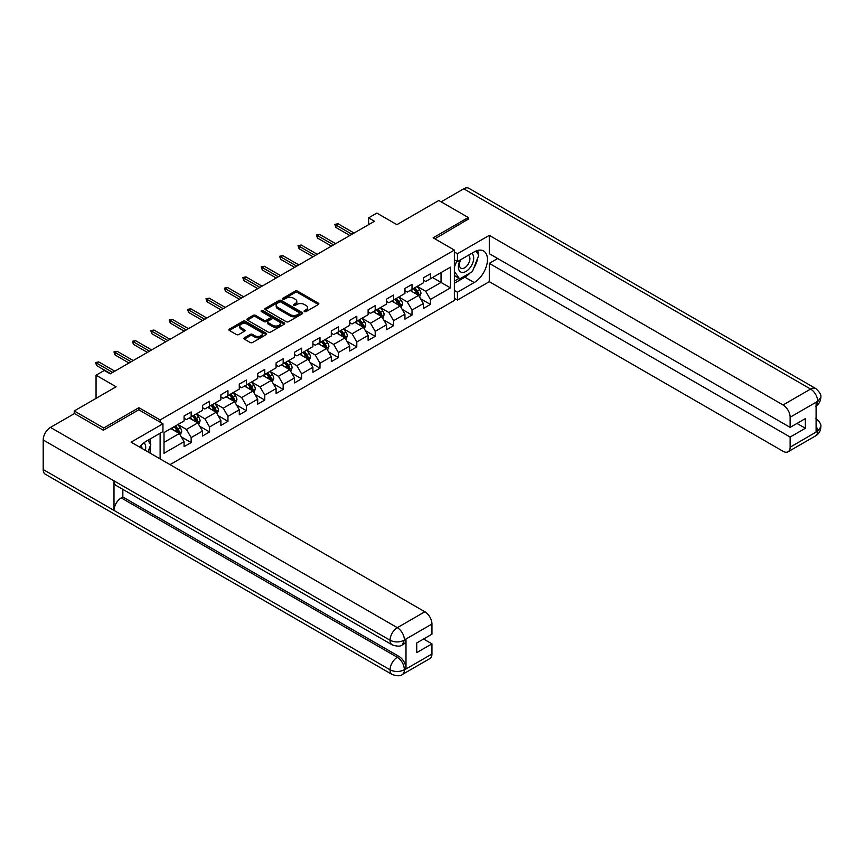 <?xml version="1.0" encoding="UTF-8"?>
<svg xmlns="http://www.w3.org/2000/svg" width="864" height="864" viewBox="0 0 864 864"><rect width="100%" height="100%" fill="white"/><g stroke="black" fill="none" stroke-linecap="round" stroke-linejoin="round"><path stroke-width="1.3" d="M304.441 311.602A1.145 0.659 0 0 0 306.061 311.602L318.373 304.495A1.642 0.95 0 0 0 318.848 303.826A1.642 0.95 0 0 0 318.373 303.156L297.529 291.125A1.642 0.95 0 0 0 295.207 291.125L282.906 298.231A1.145 0.659 0 0 0 284.526 299.16L286.114 298.242A5.238 3.024 0 0 1 293.533 298.242L295.272 299.246A5.238 3.024 0 0 1 296.806 301.385A5.238 3.024 0 0 1 295.272 303.523L293.674 304.452A1.145 0.659 0 0 0 295.294 305.381L296.892 304.463A5.238 3.024 0 0 1 304.301 304.463L306.04 305.467A5.238 3.024 0 0 1 307.573 307.606A5.238 3.024 0 0 1 306.04 309.744L304.441 310.662A1.145 0.659 0 0 0 304.441 311.602L304.441 310.662M244.372 337.792A1.642 0.95 0 0 0 243.886 338.461A1.642 0.95 0 0 0 244.372 339.131L250.214 342.511A1.642 0.95 0 0 0 252.536 342.511L266.198 334.616A1.642 0.95 0 0 0 266.684 333.947A1.642 0.95 0 0 0 266.198 333.277L245.354 321.246A1.642 0.95 0 0 0 243.043 321.246L229.37 329.13A1.642 0.95 0 0 0 228.895 329.8A1.642 0.95 0 0 0 229.37 330.469L236.434 334.552A1.642 0.95 0 0 0 238.756 334.552L244.598 331.171A1.642 0.95 0 0 0 245.084 330.502A1.642 0.95 0 0 0 244.598 329.832L241.099 327.812A4.385 2.527 0 0 1 239.814 326.03A4.385 2.527 0 0 1 242.525 323.687A4.385 2.527 0 0 1 247.298 324.238L261.014 332.165A4.385 2.527 0 0 1 262.3 333.947A4.385 2.527 0 0 1 259.6 336.29A4.385 2.527 0 0 1 254.826 335.74L252.536 334.422A1.642 0.95 0 0 0 250.214 334.422L244.372 337.792L244.372 339.131M468.288 219.553L468.288 217.512L438.793 200.48L396.911 224.662L376.855 213.084L368.593 217.858L374.49 221.26L110.214 373.842L104.317 370.429L96.055 375.203L96.055 398.358M138.888 409.871L138.888 407.689L103.723 427.993L74.228 410.962L116.111 386.78L96.055 375.203M138.888 407.689L160.121 419.958L454.367 250.074L454.367 300.478L170.035 464.638M468.288 217.512L433.134 237.816L454.367 250.074M286.232 321.71A1.642 0.95 0 0 0 288.554 321.71L302.216 313.826A1.642 0.95 0 0 0 302.692 313.157A1.642 0.95 0 0 0 302.216 312.487L281.372 300.456A1.642 0.95 0 0 0 279.05 300.456L265.388 308.34A1.642 0.95 0 0 0 264.913 309.01A1.642 0.95 0 0 0 265.388 309.679L286.232 321.71M261.857 311.85A1.145 0.659 0 0 1 263.012 312.012L284.18 324.238L270.54 332.111A1.642 0.95 0 0 1 268.229 332.111L247.385 320.08L247.385 318.74A1.642 0.95 0 0 0 246.899 319.41A1.642 0.95 0 0 0 247.385 320.08M247.385 318.74L253.228 315.36A1.642 0.95 0 0 1 255.55 315.36L263.995 320.242A1.642 0.95 0 0 0 266.317 320.242L270.194 318.006A1.642 0.95 0 0 0 270.67 317.336A1.642 0.95 0 0 0 270.194 316.667L261.392 311.58A1.145 0.659 0 0 1 263.012 310.651L284.202 322.888A1.642 0.95 0 0 1 284.688 323.557A1.642 0.95 0 0 1 284.202 324.216L284.202 322.888M74.228 413.683L74.228 410.962M103.723 427.993L103.723 430.034M160.121 458.914L160.121 433.231M160.121 422.129L160.121 419.958M181.3 436.882L191.149 442.573L191.149 437.594L202.478 431.06L202.478 436.028L209.552 431.946L209.552 426.967L220.882 420.433L220.882 425.401L227.956 421.319L227.956 416.34L239.285 409.806L239.285 414.774L246.37 410.692L246.37 405.713L257.688 399.179L257.688 404.147L264.773 400.064L264.773 395.096L276.091 388.552L276.091 393.53L283.176 389.437L283.176 384.469L294.505 377.924L294.505 382.903L301.579 378.81L301.579 373.842L312.908 367.297L312.908 372.276L319.982 368.183L319.982 363.215L331.312 356.67L331.312 361.649L338.386 357.556L338.386 352.588L349.715 346.054L349.715 351.022L356.8 346.939L356.8 341.96L368.118 335.426L368.118 340.394L375.203 336.312L375.203 331.333L386.532 324.799L386.532 329.767L393.606 325.685L393.606 320.706L404.935 314.172L404.935 319.14L412.009 315.058L412.009 310.079L423.338 303.545L423.338 308.513L430.412 304.43L430.412 299.452L450.468 287.874L450.468 267.17L441.04 272.614L441.04 282.431L450.468 287.874M191.149 442.573L184.075 446.656L184.075 441.688L164.009 453.265L164.009 432.551L184.075 420.973L184.075 416.005L191.149 411.912L191.149 416.891L202.478 410.346L202.478 405.378L209.552 401.285L209.552 406.264L220.882 399.719L220.882 394.751L227.956 390.668L227.956 395.636L239.285 389.102L239.285 384.124L246.37 380.041L246.37 385.009L257.688 378.475L257.688 373.496L264.773 369.414L264.773 374.382L276.091 367.848L276.091 362.869L283.176 358.787L283.176 363.755L294.505 357.221L294.505 352.242L301.579 348.16L301.579 353.128L312.908 346.594L312.908 341.626L319.982 337.532L319.982 342.511L331.312 335.966L331.312 330.998L338.386 326.905L338.386 331.884L349.715 325.339L349.715 320.371L356.8 316.278L356.8 321.257L368.118 314.712L368.118 309.744L375.203 305.651L375.203 310.63L386.532 304.085L386.532 299.117L393.606 295.024L393.606 300.002L404.935 293.458L404.935 288.49L412.009 284.407L412.009 289.375L423.338 282.841L423.338 277.862L430.412 273.78L430.412 278.748L450.468 267.17M189.259 417.982L197.759 422.885L186.43 429.419L177.93 424.516M184.075 418.252L186.43 419.612L191.149 416.891M186.43 429.419L191.149 437.594M197.759 422.885L202.478 431.06M207.662 407.354L216.162 412.258L204.833 418.792L196.344 413.888M202.478 407.624L204.833 408.985L209.552 406.264M204.833 418.792L209.552 426.967M216.162 412.258L220.882 420.433M226.076 396.727L234.565 401.63L223.236 408.175L214.747 403.261M220.882 396.997L223.236 398.358L227.956 395.636M223.236 408.175L227.956 416.34M234.565 401.63L239.285 409.806M244.48 386.1L252.968 391.003L241.65 397.548L233.15 392.645M239.285 386.37L241.65 387.731L246.37 385.009M241.65 397.548L246.37 405.713M252.968 391.003L257.688 399.179M262.883 375.473L271.372 380.376L260.053 386.921L251.554 382.018M257.688 375.743L260.053 377.104L264.773 374.382M260.053 386.921L264.773 395.096M271.372 380.376L276.091 388.552M281.286 364.846L289.786 369.749L278.456 376.294L269.957 371.39M276.091 365.116L278.456 366.487L283.176 363.755M278.456 376.294L283.176 384.469M289.786 369.749L294.505 377.924M299.689 354.218L308.189 359.122L296.86 365.666L288.371 360.763M294.505 354.499L296.86 355.86L301.579 353.128M296.86 365.666L301.579 373.842M308.189 359.122L312.908 367.297M318.092 343.591L326.592 348.505L315.263 355.039L306.774 350.136M312.908 343.872L315.263 345.233L319.982 342.511M315.263 355.039L319.982 363.215M326.592 348.505L331.312 356.67M336.506 332.975L344.995 337.878L333.666 344.412L325.177 339.509M331.312 333.245L333.666 334.606L338.386 331.884M333.666 344.412L338.386 352.588M344.995 337.878L349.715 346.054M354.91 322.348L363.398 327.251L352.08 333.785L343.58 328.882M349.715 322.618L352.08 323.978L356.8 321.257M352.08 333.785L356.8 341.96M363.398 327.251L368.118 335.426M373.313 311.72L381.812 316.624L370.483 323.158L361.984 318.254M368.118 311.99L370.483 313.351L375.203 310.63M370.483 323.158L375.203 331.333M381.812 316.624L386.532 324.799M391.716 301.093L400.216 305.996L388.886 312.53L380.387 307.627M386.532 301.363L388.886 302.724L393.606 300.002M388.886 312.53L393.606 320.706M400.216 305.996L404.935 314.172M410.119 290.466L418.619 295.369L407.29 301.914L398.801 297M404.935 290.736L407.29 292.097L412.009 289.375M407.29 301.914L412.009 310.079M418.619 295.369L423.338 303.545M432.54 277.528L441.04 282.431L425.693 291.287L417.204 286.384M423.338 280.109L425.693 281.47L430.412 278.748M425.693 291.287L430.412 299.452M368.593 217.858L368.593 224.662M164.009 442.368L179.356 433.512L170.856 428.609M179.356 433.512L184.075 441.688M420.563 298.739L430.412 304.43M402.16 309.366L412.009 315.058M383.756 319.993L393.606 325.685M365.353 330.62L375.203 336.312M346.939 341.248L356.8 346.939M328.536 351.875L338.386 357.556M310.133 362.502L319.982 368.183M291.73 373.129L301.579 378.81M273.326 383.746L283.176 389.437M254.923 394.373L264.773 400.064M236.509 405L246.37 410.692M218.106 415.627L227.956 421.319M199.703 426.254L209.552 431.946M304.906 311.764L306.04 311.105A5.238 3.024 0 0 0 307.573 308.966L307.573 307.606M296.806 301.385L296.806 302.746A5.238 3.024 0 0 1 295.272 304.895L294.138 305.543M318.352 304.506L297.529 292.486A1.642 0.95 0 0 0 295.207 292.486L283.36 299.322M302.195 313.837L281.372 301.817A1.642 0.95 0 0 0 279.05 301.817L265.41 309.69L265.388 308.34M299.322 313.621A1.145 0.659 0 0 0 299.322 312.692L281.027 302.119A1.145 0.659 0 0 0 279.396 302.119L277.722 303.091A5.238 3.024 0 0 0 276.188 305.23A5.238 3.024 0 0 0 277.722 307.368L290.228 314.593A5.238 3.024 0 0 0 297.637 314.593L299.322 313.621L299.322 314.982A1.145 0.659 0 0 0 299.657 314.518L299.657 313.157M276.188 305.23L276.188 306.59A5.238 3.024 0 0 0 277.722 308.729L277.722 307.368M299.322 314.982L297.637 315.954A5.238 3.024 0 0 1 290.228 315.954L277.722 308.729M247.406 320.09L253.228 316.721L253.228 315.36M270.67 317.336L270.67 318.697A1.642 0.95 0 0 1 270.194 319.367L266.317 321.602A1.642 0.95 0 0 1 263.995 321.602L255.55 316.721A1.642 0.95 0 0 0 253.228 316.721M272.776 325.307A4.385 2.527 0 0 0 277.549 325.858A4.385 2.527 0 0 0 280.249 323.514A4.385 2.527 0 0 0 278.964 321.732L274.136 318.935A1.642 0.95 0 0 0 271.814 318.935L267.937 321.181A1.642 0.95 0 0 0 267.462 321.851A1.642 0.95 0 0 0 267.937 322.52L272.776 325.307L272.776 326.668A4.385 2.527 0 0 0 277.549 327.218A4.385 2.527 0 0 0 280.249 324.886L280.249 323.514M267.462 321.851L267.462 323.212A1.642 0.95 0 0 0 267.937 323.881L267.937 322.52M272.776 326.668L267.937 323.881M262.3 333.947L262.3 335.308A4.385 2.527 0 0 1 259.6 337.651A4.385 2.527 0 0 1 254.826 337.1L252.536 335.783A1.642 0.95 0 0 0 250.214 335.783L244.393 339.142M239.814 326.03L239.814 327.391A4.385 2.527 0 0 0 241.099 329.173L241.099 327.812M244.577 331.182L241.099 329.173M266.177 334.627L245.354 322.607A1.642 0.95 0 0 0 243.043 322.607L229.392 330.48L229.37 329.13M419.548 296.989L420.952 293.447A4.417 2.549 -120 0 0 419.548 289.688L417.107 286.438M412.862 292.043L411.21 289.84M413.446 288.544L415.886 291.794A4.417 2.549 60 0 1 417.15 294.451C417.82 295.348 418.284 295.067 418.565 293.641A4.417 2.549 -120 0 0 417.301 290.974L414.86 287.723M413.759 288.371L416.459 291.978A2.257 1.296 60 0 1 416.869 292.658L418.565 293.641M351.961 234.274L335.891 224.996L335.891 227.448L334.832 224.381L335.891 224.996L338.008 223.765L354.078 233.042M335.891 227.448L349.834 235.494M334.832 224.381L338.008 223.765M460.35 259.902A10.843 6.264 120 0 0 462.208 272.419A10.843 6.264 120 0 0 472.003 264.665A10.843 6.264 120 0 0 471.744 253.325M460.966 259.546A7.42 4.288 120 0 0 460.933 268.164A7.42 4.288 120 0 0 462.024 268.499A7.42 4.288 120 0 0 468.817 263.012A7.42 4.288 120 0 0 468.364 255.301A7.42 4.288 120 0 0 468.342 255.29M475.88 251.057L478.786 255.182L472.414 271.598L459.68 278.953L454.367 275.389M459.68 278.953L454.367 271.393M454.367 267.17L456.7 261.155M145.357 450.392A10.843 6.264 120 0 0 143.921 442.811M141.901 448.394A7.42 4.288 120 0 0 141.145 445.349M147.83 440.327L150.8 444.55L147.949 451.883M470.07 272.948A18.77 10.832 120 0 1 464.864 277.182L474.185 282.56A18.77 10.832 120 0 0 486.454 266.026A18.77 10.832 120 0 0 483.57 250.981A18.77 10.832 120 0 0 474.185 251.91L457.434 261.587L457.434 253.746L489.294 235.364L783.065 404.968L810.616 389.059L463.741 188.806L441.148 201.841M474.185 282.56L457.434 292.237L457.434 300.067L489.294 281.675L489.294 263.358L790.139 437.054L790.139 447.196L817.862 431.05L816.102 431.87L816.102 402.581L817.69 401.328L790.139 417.226A10.012 5.778 -120 0 0 783.065 404.968M497.664 258.52L489.294 263.358M796.986 423.425L805.367 428.263L805.367 418.586L790.139 427.378L489.294 253.681L489.294 235.364M454.367 259.816L457.434 261.587M454.367 251.975L457.434 253.746M454.367 298.296L457.434 300.067M454.367 290.466L457.434 292.237M489.294 281.675L783.065 451.289A10.012 5.778 -120 0 0 788.065 451.786A10.012 5.778 -120 0 0 790.139 447.196M463.741 188.806A10.26 5.929 -60 0 1 468.871 188.298L815.746 388.552A10.26 5.929 -60 0 0 810.616 389.059A10.012 5.778 60 0 1 817.69 401.328M790.139 427.378L790.139 417.226M805.367 428.263L790.139 437.054M468.288 219.143L434.894 238.831M473.796 268.045A18.77 10.832 120 0 0 477.835 257.623M478.138 254.264A18.77 10.832 120 0 0 477.673 250.441M464.864 277.182L454.367 283.241M454.367 281.07L458.849 278.478M454.367 276.977L455.317 276.437M816.102 424.872L817.69 430.952M815.746 418.187C819.774 421.805 821.459 424.699 820.8 426.87L817.873 431.05M815.746 388.552C819.763 392.148 821.448 395.064 820.8 397.31L817.873 401.425M162.95 423.77L131.101 442.163L424.872 611.766A10.012 5.778 60 0 1 431.946 624.035L404.406 639.932L402.332 644.857C400.648 646.564 397.267 646.564 392.191 644.868L116.111 485.482A10.26 5.929 -60 0 1 113.994 480.848L43.2 439.981A10.26 5.929 -60 0 1 50.458 427.41L74.466 413.554L103.367 430.24L138.769 409.806L162.95 423.77L162.95 431.6L146.2 441.277A18.77 10.832 120 0 0 139.622 447.088M149.677 452.887L153.63 455.166M150.088 452.65L150.088 446.364M150.088 443.545L150.088 439.031M431.946 624.035L431.946 634.176L416.729 642.967L416.729 652.644L431.946 643.853L431.946 654.005A10.012 5.778 60 0 1 429.872 658.584L402.332 674.492A10.012 5.778 -120 0 0 404.406 669.902L431.946 654.005M402.332 674.492C400.723 676.188 397.354 676.188 392.191 674.503L45.328 474.239A10.26 5.929 -60 0 1 43.2 469.541L113.994 510.408A10.26 5.929 -60 0 1 121.241 497.912L397.321 657.31L398.92 656.381A10.012 5.778 60 0 1 405.994 668.65L405.994 639.36A10.012 5.778 60 0 1 403.92 643.939L402.332 644.857M43.2 439.981L43.2 469.541M392.191 644.868A10.26 5.929 -60 0 1 390.064 640.246L113.994 480.848L113.994 510.408L390.064 669.805C394.772 672.084 399.492 672.084 404.222 669.805L404.406 669.902M431.946 643.853L423.576 639.014M122.839 489.359L122.839 496.994L398.92 656.381M122.839 496.994L121.241 497.912M50.458 427.41L397.321 627.674A10.26 5.929 -60 0 0 390.064 640.246C394.794 642.514 399.503 642.492 404.212 640.181M401.144 307.606L402.548 304.074A4.417 2.549 -120 0 0 401.134 300.305L398.704 297.054M394.459 302.67L392.807 300.467M395.042 299.171L397.483 302.422A4.417 2.549 60 0 1 398.747 305.078C399.406 305.975 399.881 305.694 400.162 304.268A4.417 2.549 -120 0 0 398.898 301.601L396.457 298.35M395.356 298.998L398.056 302.594A2.257 1.296 60 0 1 398.466 303.286L400.162 304.268M382.741 318.233L384.145 314.701A4.417 2.549 -120 0 0 382.73 310.932L380.3 307.681M376.056 313.297L374.393 311.094M376.639 309.798L379.069 313.049A4.417 2.549 60 0 1 380.344 315.706C381.002 316.591 381.478 316.321 381.758 314.885A4.417 2.549 -120 0 0 380.495 312.228L378.054 308.977M376.952 309.614L379.652 313.222A2.257 1.296 60 0 1 380.063 313.913L381.758 314.885M333.558 244.89L317.488 235.613L317.488 238.075L316.418 235.008L317.488 235.613L319.604 234.392L335.675 243.67M317.488 238.075L331.43 246.121M316.418 235.008L319.604 234.392M315.144 255.517L299.074 246.24L299.074 248.692L298.015 245.635L299.074 246.24L301.201 245.02L317.272 254.297M299.074 248.692L313.027 256.748M298.015 245.635L301.201 245.02M364.338 328.86L365.742 325.328A4.417 2.549 -120 0 0 364.327 321.559L361.886 318.308M357.642 323.924L355.99 321.721M358.236 320.425L360.666 323.676A4.417 2.549 60 0 1 361.94 326.333C362.599 327.218 363.074 326.948 363.355 325.512A4.417 2.549 -120 0 0 362.081 322.855L359.651 319.604M358.538 320.242L361.249 323.849A2.257 1.296 60 0 1 361.649 324.54L363.355 325.512M345.924 339.487L347.328 335.956A4.417 2.549 -120 0 0 345.924 332.186L343.483 328.936M339.239 334.552L337.586 332.348M339.833 331.052L342.263 334.303A4.417 2.549 60 0 1 343.526 336.96C344.196 337.846 344.671 337.576 344.941 336.139A4.417 2.549 -120 0 0 343.678 333.482L341.248 330.232M340.135 330.869L342.835 334.476A2.257 1.296 60 0 1 343.246 335.156L344.941 336.139M327.521 350.114L328.925 346.583A4.417 2.549 -120 0 0 327.521 342.814L325.08 339.563M320.836 345.179L319.183 342.965M321.419 341.68L323.86 344.93A4.417 2.549 60 0 1 325.123 347.587C325.793 348.473 326.257 348.203 326.538 346.766A4.417 2.549 -120 0 0 325.274 344.11L322.844 340.859M321.732 341.496L324.432 345.103A2.257 1.296 60 0 1 324.842 345.784L326.538 346.766M296.741 266.144L280.67 256.867L280.67 259.319L279.612 256.262L280.67 256.867L282.798 255.647L298.868 264.924M280.67 259.319L294.624 267.376M279.612 256.262L282.798 255.647M278.338 276.772L262.267 267.494L262.267 269.946L261.209 266.879L262.267 267.494L264.395 266.274L280.465 275.551M262.267 269.946L276.21 278.003M261.209 266.879L264.395 266.274M259.934 287.399L243.864 278.122L243.864 280.573L242.806 277.506L243.864 278.122L245.992 276.901L262.051 286.178M243.864 280.573L257.807 288.63M242.806 277.506L245.992 276.901M309.118 360.742L310.522 357.21A4.417 2.549 -120 0 0 309.107 353.441L306.677 350.19M302.432 355.806L300.78 353.592M303.016 352.296L305.456 355.547A4.417 2.549 60 0 1 306.72 358.214C307.379 359.1 307.854 358.83 308.135 357.394A4.417 2.549 -120 0 0 306.871 354.737L304.43 351.486M303.329 352.123L306.029 355.73A2.257 1.296 60 0 1 306.439 356.411L308.135 357.394M241.531 298.026L225.461 288.749L225.461 291.2L224.392 288.133L225.461 288.749L227.578 287.518L243.648 296.795M225.461 291.2L239.404 299.257M224.392 288.133L227.578 287.518M290.714 371.369L292.118 367.826A4.417 2.549 -120 0 0 290.704 364.068L288.274 360.817M284.029 366.433L282.377 364.219M284.612 362.923L287.053 366.174A4.417 2.549 60 0 1 288.317 368.842C288.976 369.727 289.451 369.457 289.732 368.021A4.417 2.549 -120 0 0 288.468 365.364L286.027 362.113M284.926 362.75L287.626 366.358A2.257 1.296 60 0 1 288.036 367.038L289.732 368.021M223.117 308.653L207.058 299.376L207.058 301.828L205.988 298.76L207.058 299.376L209.174 298.145L225.245 307.422M207.058 301.828L221 309.874M205.988 298.76L209.174 298.145M272.311 381.996L273.715 378.454A4.417 2.549 -120 0 0 272.3 374.695L269.87 371.444M265.626 377.06L263.963 374.846M266.209 373.55L268.639 376.801A4.417 2.549 60 0 1 269.914 379.469C270.572 380.354 271.048 380.084 271.328 378.648A4.417 2.549 -120 0 0 270.065 375.991L267.624 372.74M266.512 373.378L269.222 376.985A2.257 1.296 60 0 1 269.633 377.665L271.328 378.648M204.714 319.28L188.644 310.003L188.644 312.455L187.585 309.388L188.644 310.003L190.771 308.772L206.842 318.049M188.644 312.455L202.597 320.501M187.585 309.388L190.771 308.772M253.908 392.623L255.312 389.081A4.417 2.549 -120 0 0 253.897 385.322L251.456 382.072M247.212 387.677L245.56 385.474M247.806 384.178L250.236 387.428A4.417 2.549 60 0 1 251.5 390.085C252.169 390.982 252.644 390.712 252.925 389.275A4.417 2.549 -120 0 0 251.651 386.608L249.221 383.357M248.108 384.005L250.808 387.612A2.257 1.296 60 0 1 251.219 388.292L252.925 389.275M186.311 329.908L170.24 320.63L170.24 323.082L169.182 320.015L170.24 320.63L172.368 319.399L188.438 328.676M170.24 323.082L184.183 331.128M169.182 320.015L172.368 319.399M235.494 403.25L236.898 399.708A4.417 2.549 -120 0 0 235.494 395.95L233.053 392.699M228.809 398.304L227.156 396.101M229.403 394.805L231.833 398.056A4.417 2.549 60 0 1 233.096 400.712C233.766 401.609 234.23 401.328 234.511 399.902A4.417 2.549 -120 0 0 233.248 397.235L230.818 393.984M229.705 394.632L232.405 398.239A2.257 1.296 60 0 1 232.816 398.92L234.511 399.902M167.908 340.535L151.837 331.258L151.837 333.709L150.779 330.642L151.837 331.258L153.965 330.026L170.035 339.304M151.837 333.709L165.78 341.755M150.779 330.642L153.965 330.026M217.091 413.867L218.495 410.335A4.417 2.549 -120 0 0 217.091 406.566L214.65 403.315M210.406 408.931L208.753 406.728M210.989 405.432L213.43 408.683A4.417 2.549 60 0 1 214.693 411.34C215.363 412.236 215.827 411.955 216.108 410.53A4.417 2.549 -120 0 0 214.844 407.862L212.404 404.611M211.302 405.259L214.002 408.856A2.257 1.296 60 0 1 214.412 409.547L216.108 410.53M149.504 351.151L133.434 341.874L133.434 344.336L132.376 341.269L133.434 341.874L135.551 340.654L151.621 349.931M133.434 344.336L147.377 352.382M132.376 341.269L135.551 340.654M198.688 424.494L200.092 420.962A4.417 2.549 -120 0 0 198.677 417.193L196.247 413.942M192.002 419.558L190.35 417.355M192.586 416.059L195.026 419.31A4.417 2.549 60 0 1 196.29 421.967C196.949 422.852 197.424 422.582 197.705 421.146A4.417 2.549 -120 0 0 196.441 418.489L194 415.238M192.899 415.876L195.599 419.483A2.257 1.296 60 0 1 196.009 420.174L197.705 421.146M131.101 361.778L115.031 352.501L115.031 354.953L113.962 351.896L115.031 352.501L117.148 351.281L133.218 360.558M115.031 354.953L128.974 363.01M113.962 351.896L117.148 351.281M180.284 435.121L181.688 431.59A4.417 2.549 -120 0 0 180.274 427.82L177.844 424.57M173.599 430.186L171.936 427.982M174.182 426.686L176.623 429.937A4.417 2.549 60 0 1 177.887 432.594C178.546 433.48 179.021 433.21 179.302 431.773A4.417 2.549 -120 0 0 178.038 429.116L175.597 425.866M174.496 426.503L177.196 430.11A2.257 1.296 60 0 1 177.606 430.801L179.302 431.773M96.055 391.921L96.055 389.48M112.687 372.406L96.617 363.128L96.617 365.58L95.558 362.524L96.617 363.128L98.744 361.908L114.815 371.185M96.617 365.58L110.57 373.637M95.558 362.524L98.744 361.908M306.04 311.105L306.04 309.744M293.674 305.381L293.674 304.452M295.272 304.895L295.272 303.523M282.906 299.16L282.906 298.231M295.207 292.486L295.207 291.125M297.529 292.486L297.529 291.125M318.373 304.495L318.373 303.156M279.05 301.817L279.05 300.456M281.372 301.817L281.372 300.456M302.216 313.826L302.216 312.487M290.228 315.954L290.228 314.593M297.637 315.954L297.637 314.593M255.55 316.721L255.55 315.36M263.995 321.602L263.995 320.242M266.317 321.602L266.317 320.242M270.194 319.367L270.194 318.006M263.012 312.012L263.012 310.651M250.214 335.783L250.214 334.422M252.536 335.783L252.536 334.422M254.826 337.1L254.826 335.74M244.598 331.171L244.598 329.832M243.043 322.607L243.043 321.246M245.354 322.607L245.354 321.246M266.198 334.616L266.198 333.277M418.176 295.121L420.919 293.533M417.301 290.974L419.548 289.688M414.158 292.799L415.886 291.794M820.8 426.902C820.692 430.823 818.964 433.814 815.616 435.877A10.012 5.778 -120 0 0 817.69 431.298M816.102 405.907L817.69 401.663M405.994 668.65L404.233 669.805M404.406 640.278L405.994 639.36M404.406 639.932A10.012 5.778 60 0 0 397.321 627.674L424.872 611.766M392.191 674.503A10.26 5.929 -60 0 1 390.064 669.805A10.26 5.929 -60 0 1 397.321 657.31C401.587 660.161 403.942 664.243 404.406 669.568M399.773 305.748L402.516 304.16M398.898 301.601L401.134 300.305M395.755 303.415L397.483 302.422M381.37 316.375L384.113 314.788M380.495 312.228L382.73 310.932M377.341 314.042L379.069 313.049M362.966 326.992L365.71 325.415M362.081 322.855L364.327 321.559M358.938 324.67L360.666 323.676M344.563 337.619L347.306 336.042M343.678 333.482L345.924 332.186M340.535 335.297L342.263 334.303M326.16 348.246L328.903 346.669M325.274 344.11L327.521 342.814M322.132 345.924L323.86 344.93M307.746 358.873L310.489 357.286M306.871 354.737L309.107 353.441M303.728 356.551L305.456 355.547M289.343 369.5L292.086 367.913M288.468 365.364L290.704 364.068M285.314 367.178L287.053 366.174M270.94 380.128L273.683 378.54M270.065 375.991L272.3 374.695M266.911 377.806L268.639 376.801M252.536 390.755L255.28 389.167M251.651 386.608L253.897 385.322M248.508 388.433L250.236 387.428M234.133 401.382L236.876 399.794M233.248 397.235L235.494 395.95M230.105 399.06L231.833 398.056M215.73 412.009L218.462 410.422M214.844 407.862L217.091 406.566M211.702 409.676L213.43 408.683M197.316 422.636L200.059 421.049M196.441 418.489L198.677 417.193M193.298 420.304L195.026 419.31M178.913 433.253L181.656 431.676M178.038 429.116L180.274 427.82M174.884 430.931L176.623 429.937M788.065 451.786L815.616 435.877M820.8 397.343C820.67 401.231 818.942 404.201 815.616 406.253"/></g></svg>
